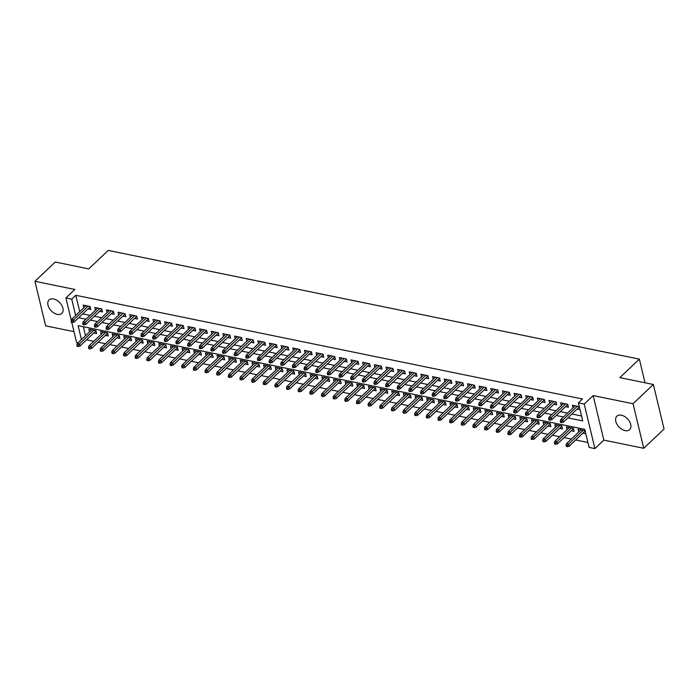 <?xml version="1.0" encoding="UTF-8"?>
<svg xmlns="http://www.w3.org/2000/svg" width="699" height="699" viewBox="0 0 699 699"><rect width="100%" height="100%" fill="white"/><g stroke="black" fill="none" stroke-linecap="round" stroke-linejoin="round"><path stroke-width="1.05" d="M57.292 314.384A9.27 5.889 -133.5 0 0 61.818 313.405A9.27 5.889 -133.5 0 0 61.722 305.323A9.27 5.889 -133.5 0 0 53.587 298.971A9.27 5.889 -133.5 0 0 49.061 299.95A9.27 5.889 -133.5 0 0 49.157 308.032A9.27 5.889 -133.5 0 0 57.292 314.384M625.107 430.619A9.27 5.889 -133.5 0 0 629.633 429.64A9.27 5.889 -133.5 0 0 629.537 421.558A9.27 5.889 -133.5 0 0 621.402 415.206A9.27 5.889 -133.5 0 0 616.876 416.185A9.27 5.889 -133.5 0 0 616.972 424.267A9.27 5.889 -133.5 0 0 625.107 430.619M78.061 342.79L76.602 342.493L71.752 322.274M645.037 382.772L639.367 359.137L108.24 250.408L88.747 268.897L55.256 262.038L34.95 281.304L45.645 325.848L73.998 331.649M639.367 359.137L619.864 377.626L653.355 384.476L664.05 429.029L643.744 448.286L633.049 403.734L593.154 395.573L584.224 404.048L594.919 448.592L589.091 447.404L584.757 429.343L78.087 325.62L81.442 339.583M593.154 395.573L603.849 440.117L643.744 448.286M603.849 440.117L594.919 448.592M86.527 339.836L93.771 341.322M98.175 342.222L105.418 343.707M109.822 344.607L117.065 346.092M121.469 346.992L128.712 348.478M133.116 349.378L140.359 350.854M144.772 351.763L152.015 353.24M156.419 354.148L163.662 355.625M168.066 356.525L175.309 358.01M179.713 358.91L186.956 360.396M191.36 361.296L198.603 362.781M203.007 363.681L210.25 365.166M214.654 366.066L221.898 367.552M226.301 368.452L233.545 369.937M237.948 370.837L245.192 372.314M249.595 373.222L256.839 374.699M261.243 375.608L268.486 377.084M272.89 377.984L280.133 379.47M284.537 380.37L291.78 381.855M296.184 382.755L303.427 384.24M307.831 385.14L315.074 386.626M319.478 387.526L326.721 389.011M331.125 389.911L338.368 391.396M342.772 392.296L350.016 393.773M354.419 394.682L361.663 396.158M366.066 397.058L373.31 398.544M377.713 399.444L384.957 400.929M389.36 401.829L396.613 403.314M401.016 404.214L408.26 405.7M412.663 406.6L419.907 408.085M424.31 408.985L431.554 410.47M435.958 411.37L443.201 412.856M447.605 413.756L454.848 415.232M459.252 416.141L466.495 417.618M470.899 418.518L478.142 420.003M482.546 420.903L489.789 422.388M494.193 423.288L501.436 424.774M505.84 425.674L513.083 427.159M517.487 428.059L524.731 429.544M529.134 430.444L536.378 431.93M540.781 432.83L548.025 434.306M552.428 435.215L559.672 436.692M564.076 437.6L571.319 439.077M575.723 439.977L587.911 442.476M653.355 384.476L633.049 403.734M87.943 308.932L90.844 309.526L90.119 306.512L83.129 305.087L83.784 307.805M99.59 311.317L102.491 311.911L101.766 308.897L94.776 307.464L95.431 310.19M111.237 313.702L114.138 314.297L113.413 311.282L106.423 309.849L107.078 312.575M122.893 316.088L125.785 316.673L125.06 313.668L118.07 312.235L118.725 314.952M134.54 318.473L137.432 319.059L136.707 316.053L129.717 314.62L130.372 317.337M146.187 320.85L149.079 321.444L148.354 318.438L141.364 317.005L142.019 319.723M157.834 323.235L160.726 323.829L160.001 320.824L153.011 319.391L153.666 322.108M169.481 325.62L172.373 326.215L171.648 323.209L164.658 321.776L165.314 324.493M181.128 328.006L184.02 328.6L183.295 325.585L176.314 324.161L176.961 326.879M192.775 330.391L195.668 330.985L194.942 327.971L187.961 326.547L188.608 329.264M204.423 332.776L207.315 333.371L206.589 330.356L199.608 328.923L200.255 331.649M216.07 335.162L218.962 335.756L218.237 332.741L211.255 331.309L211.902 334.026M227.717 337.547L230.609 338.133L229.892 335.127L222.902 333.694L223.549 336.411M239.364 339.924L242.256 340.518L241.539 337.512L234.549 336.079L235.196 338.797M251.011 342.309L253.903 342.903L253.187 339.897L246.197 338.465L246.852 341.182M262.658 344.694L265.55 345.289L264.834 342.283L257.844 340.85L258.499 343.567M274.305 347.08L277.197 347.674L276.481 344.659L269.491 343.235L270.146 345.953M285.952 349.465L288.844 350.059L288.128 347.045L281.138 345.621L281.793 348.338M297.599 351.85L300.5 352.445L299.775 349.43L292.785 348.006L293.44 350.723M309.246 354.236L312.147 354.83L311.422 351.815L304.432 350.382L305.087 353.109M320.893 356.621L323.794 357.215L323.069 354.201L316.079 352.768L316.734 355.485M332.541 359.006L335.441 359.592L334.716 356.586L327.726 355.153L328.381 357.871M344.188 361.383L347.088 361.977L346.363 358.971L339.373 357.538L340.029 360.256M355.835 363.768L358.736 364.362L358.01 361.357L351.02 359.924L351.676 362.641M367.491 366.154L370.383 366.748L369.657 363.742L362.667 362.309L363.323 365.027M379.138 368.539L382.03 369.133L381.305 366.119L374.315 364.695L374.97 367.412M390.785 370.924L393.677 371.519L392.952 368.504L385.962 367.08L386.617 369.797M402.432 373.31L405.324 373.904L404.599 370.889L397.609 369.465L398.264 372.183M414.079 375.695L416.971 376.289L416.246 373.275L409.256 371.842L409.911 374.568M425.726 378.08L428.618 378.666L427.893 375.66L420.903 374.227L421.558 376.944M437.373 380.466L440.265 381.051L439.54 378.045L432.559 376.612L433.205 379.33M449.02 382.842L451.912 383.436L451.187 380.431L444.206 378.998L444.852 381.715M460.667 385.228L463.559 385.822L462.834 382.816L455.853 381.383L456.499 384.101M472.314 387.613L475.206 388.207L474.49 385.201L467.5 383.768L468.147 386.486M483.961 389.998L486.854 390.592L486.137 387.578L479.147 386.154L479.794 388.871M495.608 392.384L498.501 392.978L497.784 389.963L490.794 388.539L491.441 391.257M507.256 394.769L510.148 395.363L509.431 392.349L502.441 390.916L503.097 393.642M518.903 397.154L521.795 397.748L521.078 394.734L514.088 393.301L514.744 396.027M530.55 399.54L533.442 400.125L532.725 397.119L525.735 395.686L526.391 398.404M542.197 401.925L545.089 402.51L544.372 399.505L537.382 398.072L538.038 400.789M553.844 404.302L556.745 404.896L556.02 401.89L549.03 400.457L549.685 403.174M565.491 406.687L568.392 407.281L567.667 404.275L560.677 402.842L561.332 405.56M582.922 433.153L585.814 433.747M571.275 430.767L574.167 431.362L573.451 428.356L566.461 426.923L567.107 429.64M559.628 428.382L562.52 428.976L561.795 425.971L554.814 424.538L555.46 427.255M547.981 425.997L550.873 426.591L550.148 423.585L543.167 422.152L543.813 424.87M536.334 423.62L539.226 424.206L538.501 421.2L531.52 419.767L532.166 422.484M524.687 421.235L527.579 421.829L526.854 418.815L519.873 417.382L520.519 420.099M513.04 418.85L515.932 419.444L515.207 416.429L508.217 414.996L508.872 417.722M501.393 416.464L504.285 417.058L503.56 414.044L496.57 412.62L497.225 415.337M489.746 414.079L492.638 414.673L491.913 411.659L484.923 410.234L485.578 412.952M478.099 411.694L480.991 412.288L480.265 409.273L473.275 407.849L473.931 410.566M466.451 409.308L469.344 409.902L468.618 406.897L461.628 405.464L462.284 408.181M454.796 406.923L457.696 407.517L456.971 404.511L449.981 403.078L450.637 405.796M443.149 404.546L446.049 405.132L445.324 402.126L438.334 400.693L438.989 403.41M431.501 402.161L434.402 402.746L433.677 399.741L426.687 398.308L427.342 401.025M419.854 399.776L422.755 400.37L422.03 397.355L415.04 395.922L415.695 398.64M408.207 397.39L411.108 397.984L410.383 394.97L403.393 393.537L404.048 396.263M396.56 395.005L399.461 395.599L398.736 392.585L391.746 391.16L392.401 393.878M384.913 392.62L387.805 393.214L387.089 390.199L380.099 388.775L380.754 391.492M373.266 390.234L376.158 390.828L375.442 387.823L368.452 386.39L369.107 389.107M361.619 387.849L364.511 388.443L363.795 385.437L356.805 384.004L357.46 386.722M349.972 385.464L352.864 386.058L352.147 383.052L345.157 381.619L345.813 384.336M338.325 383.087L341.217 383.672L340.5 380.667L333.51 379.234L334.157 381.951M326.678 380.702L329.57 381.287L328.853 378.281L321.863 376.848L322.51 379.566M315.031 378.316L317.923 378.91L317.197 375.896L310.216 374.463L310.863 377.189M303.383 375.931L306.276 376.525L305.55 373.511L298.569 372.078L299.216 374.804M291.736 373.546L294.628 374.14L293.903 371.125L286.922 369.701L287.569 372.418M280.089 371.16L282.981 371.754L282.256 368.74L275.275 367.316L275.922 370.033M268.442 368.775L271.334 369.369L270.609 366.363L263.619 364.93L264.274 367.648M256.795 366.39L259.687 366.984L258.962 363.978L251.972 362.545L252.627 365.262M245.148 364.004L248.04 364.598L247.315 361.593L240.325 360.16L240.98 362.877M233.501 361.628L236.393 362.213L235.668 359.207L228.678 357.774L229.333 360.492M221.854 359.242L224.746 359.828L224.021 356.822L217.031 355.389L217.686 358.106M210.207 356.857L213.099 357.451L212.374 354.437L205.384 353.004L206.039 355.73M198.551 354.472L201.452 355.066L200.727 352.051L193.737 350.618L194.392 353.344M186.904 352.086L189.805 352.68L189.08 349.666L182.09 348.242L182.745 350.959M175.257 349.701L178.158 350.295L177.432 347.281L170.442 345.856L171.098 348.574M163.61 347.316L166.511 347.91L165.785 344.904L158.795 343.471L159.451 346.188M151.963 344.93L154.863 345.524L154.138 342.519L147.148 341.086L147.804 343.803M140.316 342.545L143.216 343.139L142.491 340.133L135.501 338.7L136.156 341.418M128.668 340.168L131.561 340.754L130.844 337.748L123.854 336.315L124.509 339.032M117.021 337.783L119.913 338.377L119.197 335.363L112.207 333.93L112.862 336.647M105.374 335.398L108.266 335.992L107.55 332.977L100.56 331.544L101.215 334.271M83.338 326.695L85.505 335.73M585.089 430.733L578.108 429.308L578.755 432.026M93.727 333.012L96.619 333.606L95.903 330.592L88.913 329.168L89.568 331.885M567.868 417.871L582.73 420.912L578.396 402.851L582.459 398.998L75.789 295.284L79.721 311.649M82.735 313.877L89.979 315.354M94.382 316.263L101.626 317.739M106.03 318.648L113.273 320.125M117.677 321.024L124.92 322.51M129.324 323.41L136.567 324.895M140.971 325.795L148.214 327.281M152.618 328.181L159.861 329.666M164.265 330.566L171.508 332.051M175.912 332.951L183.155 334.437M187.559 335.337L194.803 336.813M199.206 337.722L206.45 339.198M210.853 340.098L218.097 341.584M222.5 342.484L229.744 343.969M234.148 344.869L241.4 346.354M245.803 347.254L253.047 348.74M257.45 349.64L264.694 351.125M269.098 352.025L276.341 353.511M280.745 354.41L287.988 355.896M292.392 356.796L299.635 358.272M304.039 359.181L311.282 360.658M315.686 361.558L322.929 363.043M327.333 363.943L334.576 365.428M338.98 366.328L346.223 367.814M350.627 368.714L357.871 370.199M362.274 371.099L369.518 372.584M373.921 373.484L381.165 374.97M385.568 375.87L392.812 377.346M397.215 378.255L404.459 379.732M408.863 380.64L416.106 382.117M420.51 383.017L427.753 384.502M432.157 385.402L439.4 386.888M443.804 387.788L451.047 389.273M455.451 390.173L462.694 391.658M467.098 392.558L474.341 394.044M478.745 394.944L485.988 396.429M490.392 397.329L497.644 398.806M502.048 399.714L509.291 401.191M513.695 402.1L520.938 403.576M525.342 404.476L532.586 405.962M536.989 406.862L544.233 408.347M548.636 409.247L555.88 410.732M560.283 411.632L567.527 413.118M571.931 414.018L581.551 415.984M579.314 406.652L572.324 405.228L572.979 407.945M577.138 409.072L580.03 409.666M71.272 320.299L65.907 297.94L74.845 289.465L34.95 281.304M65.907 297.94L71.735 299.137L75.658 315.502M75.789 295.284L71.735 299.137M578.396 402.851L584.224 404.048M78.672 317.73L85.916 319.207M90.32 320.107L97.563 321.592M101.967 322.492L109.21 323.978M113.614 324.878L120.857 326.363M125.261 327.263L132.504 328.748M136.908 329.648L144.151 331.134M148.555 332.034L155.798 333.519M160.202 334.419L167.445 335.904M171.849 336.804L179.093 338.281M183.496 339.19L190.748 340.666M195.152 341.566L202.395 343.052M206.799 343.952L214.043 345.437M218.446 346.337L225.69 347.822M230.093 348.722L237.337 350.208M241.74 351.108L248.984 352.593M253.388 353.493L260.631 354.978M265.035 355.878L272.278 357.355M276.682 358.264L283.925 359.74M288.329 360.649L295.572 362.126M299.976 363.026L307.219 364.511M311.623 365.411L318.866 366.896M323.27 367.796L330.513 369.282M334.917 370.182L342.161 371.667M346.564 372.567L353.808 374.052M358.211 374.952L365.455 376.438M369.858 377.338L377.102 378.814M381.505 379.723L388.749 381.2M393.153 382.108L400.396 383.585M404.8 384.485L412.043 385.97M416.447 386.87L423.69 388.356M428.094 389.256L435.337 390.741M439.75 391.641L446.993 393.126M451.397 394.026L458.64 395.512M463.044 396.412L470.287 397.897M474.691 398.797L481.934 400.274M486.338 401.182L493.581 402.659M497.985 403.559L505.228 405.044M509.632 405.944L516.876 407.43M521.279 408.33L528.523 409.815M532.926 410.715L540.17 412.2M544.573 413.1L551.817 414.586M556.221 415.486L563.464 416.971M561.428 421.366L560.266 421.13L560.554 422.336L561.716 422.572L561.428 421.366L562.835 419.985L560.738 419.549L575.216 405.822M577.313 406.25L562.835 419.985L563.359 422.152L579.384 406.949M561.716 422.572L563.359 422.152M560.738 419.549L560.266 421.13M566.041 445.211L566.339 446.416L567.501 446.652L567.212 445.446L566.041 445.211L566.522 443.629L568.619 444.066L569.135 446.233L585.159 431.03M567.212 445.446L583.097 430.331M566.522 443.629L581 429.902M569.135 446.233L567.501 446.652M549.781 418.989L548.619 418.745L548.907 419.95L550.069 420.186L549.781 418.989L551.188 417.6L549.091 417.172L563.569 403.437M565.666 403.865L551.188 417.6L551.712 419.767L567.737 404.564M550.069 420.186L551.712 419.767M549.091 417.172L548.619 418.745M538.134 416.604L536.972 416.359L537.26 417.565L538.422 417.801L538.134 416.604L539.541 415.215L537.444 414.787L551.922 401.051M554.019 401.479L539.541 415.215L540.056 417.382L556.089 402.178M538.422 417.801L540.056 417.382M537.444 414.787L536.972 416.359M526.487 414.219L525.325 413.974L525.613 415.18L526.775 415.424L526.487 414.219L527.894 412.829L525.797 412.401L540.275 398.666M542.372 399.094L527.894 412.829L528.409 414.996L544.442 399.793M526.775 415.424L528.409 414.996M525.797 412.401L525.325 413.974M514.84 411.833L513.678 411.597L513.966 412.794L515.128 413.039L514.84 411.833L516.246 410.444L514.149 410.016L528.627 396.281M530.724 396.709L516.246 410.444L516.762 412.611L532.795 397.408M515.128 413.039L516.762 412.611M514.149 410.016L513.678 411.597M554.394 442.825L554.683 444.031L555.854 444.267L555.565 443.061L554.394 442.825L554.875 441.252L556.972 441.681L557.487 443.848L573.521 428.644M555.565 443.061L571.45 427.945M554.875 441.252L569.353 427.517M557.487 443.848L555.854 444.267M542.747 440.44L543.036 441.646L544.206 441.882L543.918 440.685L542.747 440.44L543.228 438.867L545.325 439.295L545.84 441.462L561.865 426.259M543.918 440.685L559.803 425.56M543.228 438.867L557.706 425.132M545.84 441.462L544.206 441.882M531.1 438.055L531.389 439.26L532.559 439.496L532.271 438.299L531.1 438.055L531.581 436.482L533.678 436.91L534.193 439.077L550.218 423.874M532.271 438.299L548.156 423.175M531.581 436.482L546.059 422.746M534.193 439.077L532.559 439.496M519.453 435.678L519.741 436.875L520.912 437.12L520.624 435.914L519.453 435.678L519.934 434.096L522.022 434.525L522.546 436.692L538.571 421.488M520.624 435.914L536.509 420.789M519.934 434.096L534.412 420.361M522.546 436.692L520.912 437.12M503.193 409.448L502.031 409.212L502.319 410.409L503.481 410.654L503.193 409.448L504.599 408.059L502.502 407.631L516.98 393.895M519.077 394.323L504.599 408.059L505.115 410.226L521.148 395.022M503.481 410.654L505.115 410.226M502.502 407.631L502.031 409.212M507.806 433.293L508.094 434.49L509.265 434.734L508.968 433.529L507.806 433.293L508.278 431.711L510.375 432.139L510.899 434.306L526.924 419.103M508.968 433.529L524.862 418.404M508.278 431.711L522.765 417.976M510.899 434.306L509.265 434.734M491.546 407.063L490.383 406.827L490.672 408.033L491.834 408.268L491.546 407.063L492.952 405.673L490.855 405.245L505.333 391.51M507.43 391.938L492.952 405.673L493.468 407.84L509.501 392.646M491.834 408.268L493.468 407.84M490.855 405.245L490.383 406.827M479.898 404.677L478.728 404.441L479.025 405.647L480.187 405.883L479.898 404.677L481.305 403.288L479.208 402.86L493.686 389.125M495.783 389.561L481.305 403.288L481.821 405.455L497.854 390.26M480.187 405.883L481.821 405.455M479.208 402.86L478.728 404.441M468.251 402.292L467.081 402.056L467.369 403.262L468.54 403.498L468.251 402.292L469.658 400.903L467.561 400.475L482.039 386.748M484.136 387.176L469.658 400.903L470.174 403.078L486.207 387.875M468.54 403.498L470.174 403.078M467.561 400.475L467.081 402.056M456.604 399.907L455.433 399.671L455.722 400.877L456.893 401.112L456.604 399.907L458.011 398.526L455.914 398.089L470.392 384.363M472.489 384.791L458.011 398.526L458.527 400.693L474.56 385.49M456.893 401.112L458.527 400.693M455.914 398.089L455.433 399.671M444.957 397.53L443.786 397.285L444.075 398.491L445.246 398.727L444.957 397.53L446.364 396.141L444.267 395.713L458.745 381.977M460.842 382.405L446.364 396.141L446.879 398.308L462.904 383.104M445.246 398.727L446.879 398.308M444.267 395.713L443.786 397.285M496.159 430.907L496.447 432.113L497.618 432.349L497.321 431.143L496.159 430.907L496.631 429.326L498.728 429.754L499.252 431.921L515.277 416.718M497.321 431.143L513.215 416.019M496.631 429.326L511.118 415.59M499.252 431.921L497.618 432.349M484.512 428.522L484.8 429.728L485.962 429.964L485.674 428.758L484.512 428.522L484.984 426.94L487.081 427.369L487.605 429.536L503.63 414.341M485.674 428.758L501.567 413.633M484.984 426.94L499.47 413.205M487.605 429.536L485.962 429.964M472.865 426.137L473.153 427.342L474.315 427.578L474.027 426.373L472.865 426.137L473.337 424.555L475.434 424.983L475.958 427.15L491.982 411.956M474.027 426.373L489.92 411.257M473.337 424.555L487.823 410.82M475.958 427.15L474.315 427.578M461.218 423.751L461.506 424.957L462.668 425.193L462.38 423.987L461.218 423.751L461.69 422.17L463.786 422.607L464.311 424.774L480.335 409.57M462.38 423.987L478.273 408.871M461.69 422.17L476.176 408.443M464.311 424.774L462.668 425.193M449.571 421.366L449.859 422.572L451.021 422.808L450.733 421.602L449.571 421.366L450.042 419.793L452.139 420.221L452.664 422.388L468.688 407.185M450.733 421.602L466.626 406.486M450.042 419.793L464.529 406.058M452.664 422.388L451.021 422.808M433.31 395.145L432.139 394.9L432.428 396.106L433.598 396.342L433.31 395.145L434.717 393.755L432.62 393.327L447.098 379.592M449.195 380.02L434.717 393.755L435.232 395.922L451.257 380.719M433.598 396.342L435.232 395.922M432.62 393.327L432.139 394.9M437.923 418.981L438.212 420.186L439.374 420.422L439.086 419.225L437.923 418.981L438.395 417.408L440.492 417.836L441.017 420.003L457.041 404.8M439.086 419.225L454.97 404.101M438.395 417.408L452.882 403.673M441.017 420.003L439.374 420.422M421.663 392.759L420.492 392.515L420.781 393.72L421.951 393.965L421.663 392.759L423.061 391.37L420.973 390.942L435.451 377.207M437.548 377.635L423.061 391.37L423.585 393.537L439.61 378.334M421.951 393.965L423.585 393.537M420.973 390.942L420.492 392.515M426.276 416.595L426.565 417.801L427.727 418.046L427.438 416.84L426.276 416.595L426.748 415.023L428.845 415.451L429.369 417.618L445.394 402.414M427.438 416.84L443.323 401.715M426.748 415.023L441.226 401.287M429.369 417.618L427.727 418.046M410.007 390.374L408.845 390.138L409.133 391.335L410.304 391.58L410.007 390.374L411.414 388.985L409.317 388.557L423.804 374.821M425.901 375.249L411.414 388.985L411.938 391.152L427.963 375.948M410.304 391.58L411.938 391.152M409.317 388.557L408.845 390.138M414.629 414.219L414.918 415.416L416.08 415.66L415.791 414.455L414.629 414.219L415.101 412.637L417.198 413.065L417.722 415.232L433.747 400.029M415.791 414.455L431.676 399.33M415.101 412.637L429.579 398.902M417.722 415.232L416.08 415.66M398.36 387.989L397.198 387.753L397.486 388.959L398.657 389.194L398.36 387.989L399.767 386.599L397.67 386.171L412.157 372.436M414.254 372.864L399.767 386.599L400.291 388.766L416.316 373.563M398.657 389.194L400.291 388.766M397.67 386.171L397.198 387.753M402.982 411.833L403.271 413.03L404.433 413.275L404.144 412.069L402.982 411.833L403.454 410.252L405.551 410.68L406.075 412.847L422.1 397.644M404.144 412.069L420.029 396.945M403.454 410.252L417.932 396.516M406.075 412.847L404.433 413.275M386.713 385.603L385.551 385.367L385.839 386.573L387.001 386.809L386.713 385.603L388.12 384.214L386.023 383.786L400.51 370.051M402.607 370.479L388.12 384.214L388.644 386.381L404.669 371.186M387.001 386.809L388.644 386.381M386.023 383.786L385.551 385.367M391.335 409.448L391.623 410.654L392.786 410.89L392.497 409.684L391.335 409.448L391.807 407.867L393.904 408.295L394.428 410.462L410.453 395.258M392.497 409.684L408.382 394.559M391.807 407.867L406.285 394.131M394.428 410.462L392.786 410.89M375.066 383.218L373.904 382.982L374.192 384.188L375.354 384.424L375.066 383.218L376.473 381.829L374.376 381.401L388.862 367.665M390.959 368.102L376.473 381.829L376.997 383.996L393.021 368.801M375.354 384.424L376.997 383.996M374.376 381.401L373.904 382.982M379.688 407.063L379.976 408.268L381.138 408.504L380.85 407.299L379.688 407.063L380.16 405.481L382.257 405.909L382.772 408.076L398.806 392.882M380.85 407.299L396.735 392.174M380.16 405.481L394.638 391.746M382.772 408.076L381.138 408.504M363.419 380.833L362.257 380.597L362.545 381.803L363.707 382.038L363.419 380.833L364.826 379.452L362.729 379.015L377.215 365.289M379.312 365.717L364.826 379.452L365.35 381.619L381.374 366.416M363.707 382.038L365.35 381.619M362.729 379.015L362.257 380.597M351.772 378.447L350.61 378.211L350.898 379.417L352.06 379.653L351.772 378.447L353.178 377.067L351.081 376.639L365.568 362.903M367.657 363.331L353.178 377.067L353.703 379.234L369.727 364.03M352.06 379.653L353.703 379.234M351.081 376.639L350.61 378.211M340.125 376.071L338.963 375.826L339.251 377.032L340.413 377.268L340.125 376.071L341.531 374.681L339.434 374.253L353.921 360.518M356.009 360.946L341.531 374.681L342.056 376.848L358.08 361.645M340.413 377.268L342.056 376.848M339.434 374.253L338.963 375.826M328.478 373.685L327.315 373.441L327.604 374.647L328.766 374.882L328.478 373.685L329.884 372.296L327.787 371.868L342.265 358.133M344.362 358.561L329.884 372.296L330.409 374.463L346.433 359.26M328.766 374.882L330.409 374.463M327.787 371.868L327.315 373.441M316.83 371.3L315.668 371.064L315.957 372.261L317.119 372.506L316.83 371.3L318.237 369.911L316.14 369.483L330.618 355.747M332.715 356.175L318.237 369.911L318.761 372.078L334.786 356.874M317.119 372.506L318.761 372.078M316.14 369.483L315.668 371.064M305.183 368.915L304.021 368.679L304.31 369.876L305.472 370.121L305.183 368.915L306.59 367.525L304.493 367.097L318.971 353.362M321.068 353.79L306.59 367.525L307.114 369.692L323.139 354.489M305.472 370.121L307.114 369.692M304.493 367.097L304.021 368.679M293.536 366.529L292.374 366.293L292.663 367.499L293.825 367.735L293.536 366.529L294.943 365.14L292.846 364.712L307.324 350.977M309.421 351.405L294.943 365.14L295.467 367.307L311.492 352.104M293.825 367.735L295.467 367.307M292.846 364.712L292.374 366.293M281.889 364.144L280.727 363.908L281.015 365.114L282.178 365.35L281.889 364.144L283.296 362.755L281.199 362.327L295.677 348.591M297.774 349.019L283.296 362.755L283.811 364.922L299.845 349.727M282.178 365.35L283.811 364.922M281.199 362.327L280.727 363.908M270.242 361.759L269.08 361.523L269.368 362.729L270.53 362.964L270.242 361.759L271.649 360.369L269.552 359.941L284.03 346.206M286.127 346.643L271.649 360.369L272.164 362.536L288.198 347.342M270.53 362.964L272.164 362.536M269.552 359.941L269.08 361.523M258.595 359.373L257.433 359.137L257.721 360.343L258.883 360.579L258.595 359.373L260.002 357.993L257.905 357.556L272.383 343.829M274.48 344.257L260.002 357.993L260.517 360.16L276.551 344.957M258.883 360.579L260.517 360.16M257.905 357.556L257.433 359.137M246.948 356.988L245.786 356.752L246.074 357.958L247.236 358.194L246.948 356.988L248.355 355.608L246.258 355.179L260.736 341.444M262.833 341.872L248.355 355.608L248.87 357.774L264.904 342.571M247.236 358.194L248.87 357.774M246.258 355.179L245.786 356.752M235.301 354.611L234.13 354.367L234.427 355.573L235.589 355.808L235.301 354.611L236.708 353.222L234.611 352.794L249.089 339.059M251.186 339.487L236.708 353.222L237.223 355.389L253.256 340.186M235.589 355.808L237.223 355.389M234.611 352.794L234.13 354.367M223.654 352.226L222.483 351.981L222.78 353.187L223.942 353.432L223.654 352.226L225.061 350.837L222.964 350.409L237.442 336.673M239.539 337.101L225.061 350.837L225.576 353.004L241.609 337.8M223.942 353.432L225.576 353.004M222.964 350.409L222.483 351.981M212.007 349.841L210.836 349.605L211.124 350.802L212.295 351.047L212.007 349.841L213.413 348.452L211.316 348.023L225.794 334.288M227.891 334.716L213.413 348.452L213.929 350.618L229.962 335.415M212.295 351.047L213.929 350.618M211.316 348.023L210.836 349.605M200.36 347.455L199.189 347.22L199.477 348.417L200.648 348.661L200.36 347.455L201.766 346.066L199.669 345.638L214.147 331.903M216.244 332.331L201.766 346.066L202.282 348.233L218.306 333.03M200.648 348.661L202.282 348.233M199.669 345.638L199.189 347.22M188.713 345.07L187.542 344.834L187.83 346.04L189.001 346.276L188.713 345.07L190.119 343.681L188.022 343.253L202.5 329.517M204.597 329.945L190.119 343.681L190.635 345.848L206.659 330.644M189.001 346.276L190.635 345.848M188.022 343.253L187.542 344.834M177.065 342.685L175.895 342.449L176.183 343.655L177.354 343.891L177.065 342.685L178.472 341.295L176.375 340.867L190.853 327.132M192.95 327.56L178.472 341.295L178.988 343.462L195.012 328.268M177.354 343.891L178.988 343.462M176.375 340.867L175.895 342.449M165.418 340.299L164.248 340.063L164.536 341.269L165.707 341.505L165.418 340.299L166.816 338.91L164.728 338.482L179.206 324.747M181.303 325.184L166.816 338.91L167.341 341.077L183.365 325.883M165.707 341.505L167.341 341.077M164.728 338.482L164.248 340.063M368.041 404.677L368.329 405.883L369.491 406.119L369.203 404.913L368.041 404.677L368.513 403.096L370.61 403.524L371.125 405.691L387.159 390.496M369.203 404.913L385.088 389.797M368.513 403.096L382.991 389.36M371.125 405.691L369.491 406.119M356.394 402.292L356.682 403.498L357.844 403.734L357.556 402.528L356.394 402.292L356.866 400.71L358.963 401.147L359.478 403.314L375.512 388.111M357.556 402.528L373.441 387.412M356.866 400.71L371.344 386.984M359.478 403.314L357.844 403.734M344.747 399.907L345.035 401.112L346.197 401.348L345.909 400.151L344.747 399.907L345.219 398.334L347.316 398.762L347.831 400.929L363.864 385.726M345.909 400.151L361.794 385.027M345.219 398.334L359.697 384.599M347.831 400.929L346.197 401.348M333.1 397.521L333.388 398.727L334.55 398.963L334.262 397.766L333.1 397.521L333.572 395.949L335.669 396.377L336.184 398.544L352.217 383.34M334.262 397.766L350.147 382.641M333.572 395.949L348.05 382.213M336.184 398.544L334.55 398.963M321.444 395.136L321.741 396.342L322.903 396.586L322.615 395.381L321.444 395.136L321.924 393.563L324.021 393.991L324.537 396.158L340.57 380.955M322.615 395.381L338.499 380.256M321.924 393.563L336.402 379.828M324.537 396.158L322.903 396.586M309.797 392.759L310.085 393.956L311.256 394.201L310.968 392.995L309.797 392.759L310.277 391.178L312.374 391.606L312.89 393.773L328.923 378.57M310.968 392.995L326.852 377.871M310.277 391.178L324.755 377.443M312.89 393.773L311.256 394.201M298.15 390.374L298.438 391.571L299.609 391.816L299.321 390.61L298.15 390.374L298.63 388.793L300.727 389.221L301.243 391.388L317.267 376.184M299.321 390.61L315.205 375.485M298.63 388.793L313.108 375.057M301.243 391.388L299.609 391.816M286.503 387.989L286.791 389.194L287.962 389.43L287.673 388.225L286.503 387.989L286.983 386.407L289.08 386.835L289.596 389.002L305.62 373.808M287.673 388.225L303.558 373.1M286.983 386.407L301.461 372.672M289.596 389.002L287.962 389.43M274.856 385.603L275.144 386.809L276.315 387.045L276.026 385.839L274.856 385.603L275.336 384.022L277.433 384.45L277.949 386.617L293.973 371.422M276.026 385.839L291.911 370.723M275.336 384.022L289.814 370.287M277.949 386.617L276.315 387.045M263.208 383.218L263.497 384.424L264.668 384.66L264.379 383.454L263.208 383.218L263.689 381.637L265.777 382.065L266.302 384.24L282.326 369.037M264.379 383.454L280.264 368.338M263.689 381.637L278.167 367.91M266.302 384.24L264.668 384.66M251.561 380.833L251.85 382.038L253.021 382.274L252.723 381.069L251.561 380.833L252.033 379.251L254.13 379.688L254.654 381.855L270.679 366.652M252.723 381.069L268.617 365.953M252.033 379.251L266.52 365.525M254.654 381.855L253.021 382.274M239.914 378.447L240.203 379.653L241.373 379.889L241.076 378.692L239.914 378.447L240.386 376.875L242.483 377.303L243.007 379.47L259.032 364.266M241.076 378.692L256.97 363.567M240.386 376.875L254.873 363.139M243.007 379.47L241.373 379.889M228.267 376.062L228.556 377.268L229.718 377.504L229.429 376.307L228.267 376.062L228.739 374.489L230.836 374.917L231.36 377.084L247.385 361.881M229.429 376.307L245.323 361.182M228.739 374.489L243.226 360.754M231.36 377.084L229.718 377.504M216.62 373.677L216.908 374.882L218.071 375.127L217.782 373.921L216.62 373.677L217.092 372.104L219.189 372.532L219.713 374.699L235.738 359.496M217.782 373.921L233.676 358.797M217.092 372.104L231.579 358.369M219.713 374.699L218.071 375.127M204.973 371.3L205.261 372.497L206.423 372.742L206.135 371.536L204.973 371.3L205.445 369.719L207.542 370.147L208.066 372.314L224.091 357.11M206.135 371.536L222.029 356.411M205.445 369.719L219.932 355.983M208.066 372.314L206.423 372.742M193.326 368.915L193.614 370.112L194.776 370.356L194.488 369.151L193.326 368.915L193.798 367.333L195.895 367.761L196.419 369.928L212.444 354.725M194.488 369.151L210.373 354.026M193.798 367.333L208.285 353.598M196.419 369.928L194.776 370.356M181.679 366.529L181.967 367.735L183.129 367.971L182.841 366.765L181.679 366.529L182.151 364.948L184.248 365.376L184.772 367.543L200.796 352.348M182.841 366.765L198.726 351.641M182.151 364.948L196.629 351.213M184.772 367.543L183.129 367.971M170.032 364.144L170.32 365.35L171.482 365.586L171.194 364.38L170.032 364.144L170.504 362.563L172.601 362.991L173.125 365.158L189.149 349.963M171.194 364.38L187.079 349.264M170.504 362.563L184.982 348.827M173.125 365.158L171.482 365.586M153.763 337.914L152.6 337.678L152.889 338.884L154.06 339.12L153.763 337.914L155.169 336.534L153.072 336.097L167.559 322.37M169.656 322.798L155.169 336.534L155.694 338.7L171.718 323.497M154.06 339.12L155.694 338.7M153.072 336.097L152.6 337.678M142.115 335.537L140.953 335.293L141.242 336.499L142.413 336.735L142.115 335.537L143.522 334.148L141.425 333.72L155.912 319.985M158.009 320.413L143.522 334.148L144.046 336.315L160.071 321.112M142.413 336.735L144.046 336.315M141.425 333.72L140.953 335.293M130.468 333.152L129.306 332.907L129.595 334.113L130.757 334.349L130.468 333.152L131.875 331.763L129.778 331.335L144.265 317.599M146.362 318.028L131.875 331.763L132.399 333.93L148.424 318.727M130.757 334.349L132.399 333.93M129.778 331.335L129.306 332.907M118.821 330.767L117.659 330.522L117.948 331.728L119.11 331.973L118.821 330.767L120.228 329.378L118.131 328.949L132.618 315.214M134.715 315.642L120.228 329.378L120.752 331.544L136.777 316.341M119.11 331.973L120.752 331.544M118.131 328.949L117.659 330.522M107.174 328.381L106.012 328.146L106.3 329.343L107.463 329.587L107.174 328.381L108.581 326.992L106.484 326.564L120.971 312.829M123.068 313.257L108.581 326.992L109.105 329.159L125.13 313.956M107.463 329.587L109.105 329.159M106.484 326.564L106.012 328.146M95.527 325.996L94.365 325.76L94.653 326.957L95.815 327.202L95.527 325.996L96.934 324.607L94.837 324.179L109.324 310.443M111.412 310.872L96.934 324.607L97.458 326.774L113.483 311.571M95.815 327.202L97.458 326.774M94.837 324.179L94.365 325.76M83.88 323.611L82.718 323.375L83.006 324.581L84.168 324.817L83.88 323.611L85.287 322.222L83.19 321.793L97.668 308.058M99.765 308.486L85.287 322.222L85.811 324.388L101.836 309.194M84.168 324.817L85.811 324.388M83.19 321.793L82.718 323.375M72.233 321.225L71.071 320.99L71.359 322.195L72.521 322.431L72.233 321.225L73.64 319.836L71.543 319.408L86.021 305.673M88.118 306.11L73.64 319.836L74.164 322.003L90.188 306.809M72.521 322.431L74.164 322.003M71.543 319.408L71.071 320.99M158.385 361.759L158.673 362.964L159.835 363.2L159.547 361.995L158.385 361.759L158.856 360.177L160.953 360.614L161.478 362.781L177.502 347.578M159.547 361.995L175.432 346.879M158.856 360.177L173.335 346.451M161.478 362.781L159.835 363.2M146.738 359.373L147.026 360.579L148.188 360.815L147.9 359.609L146.738 359.373L147.209 357.792L149.306 358.229L149.831 360.396L165.855 345.192M147.9 359.609L163.784 344.493M147.209 357.792L161.687 344.065M149.831 360.396L148.188 360.815M135.09 356.988L135.379 358.194L136.541 358.43L136.253 357.233L135.09 356.988L135.562 355.415L137.659 355.843L138.184 358.01L154.208 342.807M136.253 357.233L152.137 342.108M135.562 355.415L150.04 341.68M138.184 358.01L136.541 358.43M123.443 354.603L123.732 355.808L124.894 356.044L124.605 354.847L123.443 354.603L123.915 353.03L126.012 353.458L126.528 355.625L142.561 340.422M124.605 354.847L140.49 339.723M123.915 353.03L138.393 339.295M126.528 355.625L124.894 356.044M111.796 352.217L112.085 353.423L113.247 353.668L112.958 352.462L111.796 352.217L112.268 350.645L114.365 351.073L114.881 353.24L130.914 338.036M112.958 352.462L128.843 337.337M112.268 350.645L126.746 336.909M114.881 353.24L113.247 353.668M100.149 349.841L100.438 351.038L101.6 351.282L101.311 350.077L100.149 349.841L100.621 348.259L102.718 348.687L103.234 350.854L119.267 335.651M101.311 350.077L117.196 334.952M100.621 348.259L115.099 334.524M103.234 350.854L101.6 351.282M88.502 347.455L88.79 348.661L89.953 348.897L89.664 347.691L88.502 347.455L88.974 345.874L91.071 346.302L91.586 348.469L107.62 333.266M89.664 347.691L105.549 332.567M88.974 345.874L103.452 332.139M91.586 348.469L89.953 348.897M76.846 345.07L77.143 346.276L78.305 346.512L78.017 345.306L76.846 345.07L77.327 343.489L79.424 343.917L79.939 346.084L95.973 330.889M78.017 345.306L93.902 330.181M77.327 343.489L91.805 329.753M79.939 346.084L78.305 346.512"/></g></svg>
